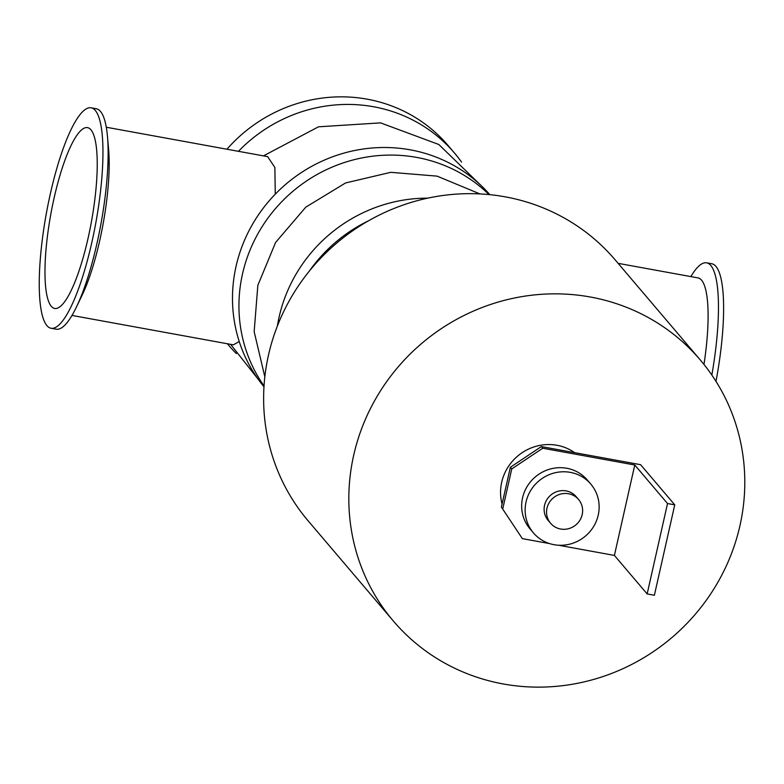 <?xml version="1.0" encoding="UTF-8"?>
<svg xmlns="http://www.w3.org/2000/svg" width="784" height="784" viewBox="0 0 784 784"><rect width="100%" height="100%" fill="white"/><g stroke="black" fill="none" stroke-linecap="round" stroke-linejoin="round"><path stroke-width="1.18" d="M277.389 325.997A148.274 142.1 -40.4 0 1 279.133 316.961A148.274 142.1 -40.4 0 1 427.731 198.146M309.308 271.127A148.274 142.1 -40.4 0 1 368.441 220.833M263.973 386.767A148.274 142.1 -40.4 0 1 236.062 266.305A148.274 142.1 -40.4 0 1 343.872 153.125A148.274 142.1 -40.4 0 1 489.863 194.667M264.032 385.963A148.274 142.1 -40.4 0 1 242.511 273.89A148.274 142.1 -40.4 0 1 345.087 162.288A148.274 142.1 -40.4 0 1 489.059 194.589M238.434 151.322A148.274 142.1 -40.4 0 1 454.534 153.096A148.274 142.1 -40.4 0 1 461.541 162.072M236.356 353.574A148.274 142.1 -40.4 0 1 228.624 345.215A148.274 142.1 -40.4 0 1 227.409 343.764M226.939 149.225A148.274 142.1 -40.4 0 1 448.085 145.51L454.534 153.096M393.333 621.006L308.132 520.821A201.468 193.07 -40.4 0 1 336.532 243.226A201.468 193.07 -40.4 0 1 615.087 259.788L700.288 359.974A201.468 193.07 -40.4 0 1 739.939 525.701A201.468 193.07 -40.4 0 1 592.126 679.855A201.468 193.07 -40.4 0 1 393.333 621.006A201.468 193.07 -40.4 0 1 421.733 343.412A201.468 193.07 -40.4 0 1 700.288 359.974M91.189 107.82L96.334 108.76A112.034 25.186 100.3 0 1 107.486 136.602A112.034 25.186 100.3 0 1 76.411 307.083A112.034 25.186 100.3 0 1 56.154 329.192L51.009 328.251A112.034 25.186 100.3 0 1 50.362 193.658A112.034 25.186 100.3 0 1 91.189 107.82A112.034 25.186 100.3 0 1 95.873 222.558A112.034 25.186 100.3 0 1 51.009 328.251M107.486 136.602L108.633 149.685A95.648 21.501 100.3 0 1 82.104 295.245L76.411 307.083M690.861 276.595A112.034 25.186 100.3 0 1 706.698 262.836A112.034 25.186 100.3 0 1 711.833 375.056M703.973 364.442A95.648 21.501 -79.7 0 0 698.044 277.908L618.106 263.336M706.698 262.836L711.843 263.767A112.034 25.186 100.3 0 1 715.998 381.387M54.096 198.038A91.885 20.658 100.3 0 1 87.583 127.645A91.885 20.658 100.3 0 1 91.424 221.745A91.885 20.658 100.3 0 1 54.615 308.435A91.885 20.658 100.3 0 1 54.096 198.038M239.247 341.54L233.328 344.842L71.991 315.433M106.301 127.233L267.638 156.643L274.87 167.462L275.262 194.167M522.35 538.628L501.388 507.072L522.35 538.628L549.643 543.606M501.388 507.072L510.355 467.293L511.746 468.94L542.724 448.232L541.323 446.586L510.355 467.293M502.779 508.708L511.746 468.94M541.323 446.586L640.597 464.687L674.75 504.847L667.527 503.534L634.775 465.01L542.724 448.232M558.482 545.223L614.401 555.415L634.775 465.01M614.401 555.415L647.153 593.929L654.375 595.252L674.75 504.847M647.153 593.929L667.527 503.534M582.189 514.598A18.355 17.591 -40.4 0 1 568.714 528.651A18.355 17.591 -40.4 0 1 550.603 523.281A18.355 17.591 -40.4 0 1 553.19 497.987A18.355 17.591 -40.4 0 1 578.572 499.496A18.355 17.591 -40.4 0 1 582.189 514.598M550.603 523.281L548.163 520.419A18.355 17.591 -40.4 0 1 550.75 495.125A18.355 17.591 -40.4 0 1 576.132 496.635L578.572 499.496M598.241 515.108A37.661 36.084 -40.4 0 1 570.615 543.92A37.661 36.084 -40.4 0 1 533.463 532.924A37.661 36.084 -40.4 0 1 538.765 481.033A37.661 36.084 -40.4 0 1 590.832 484.13A37.661 36.084 -40.4 0 1 598.241 515.108M533.463 532.924L529.974 528.818A37.661 36.084 -40.4 0 1 535.286 476.937A37.661 36.084 -40.4 0 1 587.353 480.033L590.832 484.13M502.074 504.034A47.069 45.109 -40.4 0 1 521.027 453.456A47.069 45.109 -40.4 0 1 574.643 452.662M228.624 345.215L227.389 343.755M483.424 187.807L438.834 144.501L380.554 122.872L318.48 126.812L263.463 155.879M258.24 379.299L230.614 344.352M479.926 193.913L437.041 176.126L390.765 172.323L345.538 182.966L305.829 207.123L275.605 242.432L257.838 285.356L254.163 331.652L264.825 376.83"/></g></svg>
